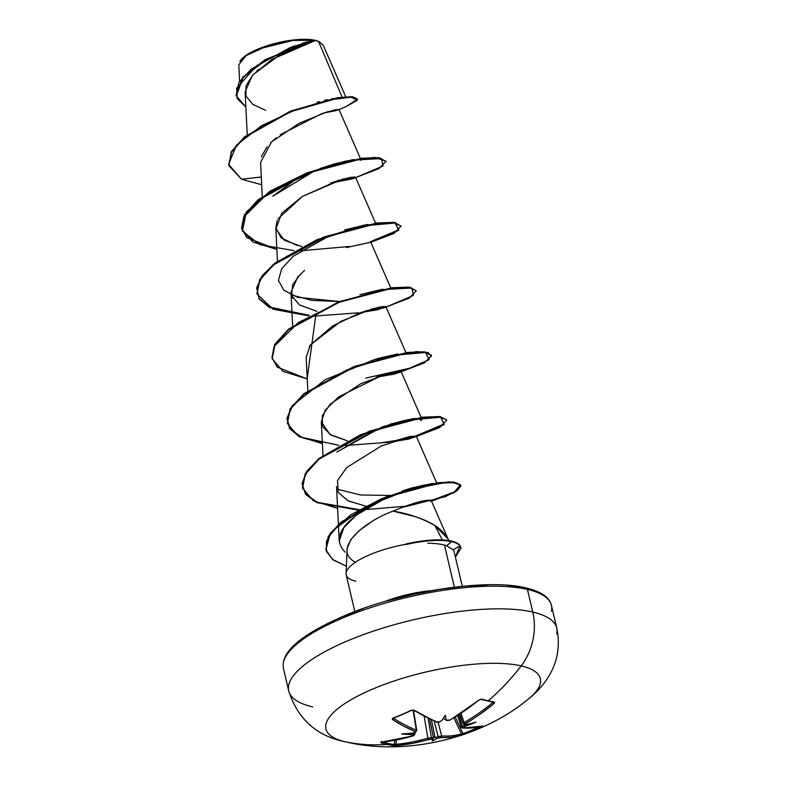 <?xml version="1.0" encoding="UTF-8"?>
<svg xmlns="http://www.w3.org/2000/svg" width="786" height="786" viewBox="0 0 786 786"><rect width="100%" height="100%" fill="white"/><g stroke="black" fill="none" stroke-linecap="round" stroke-linejoin="round"><path stroke-width="1.18" d="M381.534 742.112A1.169 0.658 -95.2 0 1 381.357 742.092L380.699 742.682A217.358 124.434 96.9 0 0 386.928 744.421A217.358 124.434 -83.1 0 1 380.699 742.682A1.169 0.953 -71.9 0 0 381.534 742.112A1.169 0.953 108.1 0 1 380.699 742.682L405.36 738.015L413.662 735.195A220.237 113.724 -107.8 0 1 411.913 734.576A159.597 136.577 -36.7 0 1 401.675 733.957A159.597 72.479 -4.5 0 0 412.65 733.112A220.237 173.863 -70 0 0 415.136 732.277L415.47 731.55L404.151 726.382L392.686 719.671L392.234 718.826L393.138 718.06A217.358 131.655 -48.8 0 0 402.088 714.425A217.358 131.655 -48.8 0 0 411.068 710.338A1.169 0.54 64.4 0 0 411.471 710.416A1.169 0.54 -115.6 0 1 411.068 710.338A217.358 131.655 131.2 0 1 402.088 714.425A1.169 0.58 66.7 0 0 402.501 714.494A1.169 0.58 66.7 0 0 402.727 714.15M411.658 710.112A1.169 0.54 -115.6 0 1 411.658 710.122A1.169 0.54 64.4 0 1 411.471 710.416L412.758 710.161C411.805 710.22 416.01 710.122 411.471 710.416L402.501 714.494A1.169 0.58 -113.3 0 1 402.088 714.425A217.358 131.655 131.2 0 1 393.138 718.06L392.686 719.671A220.1 110.05 68.3 0 0 415.47 731.55L415.136 732.277A220.237 173.863 110 0 1 412.65 733.112L413.603 732.768L412.65 733.112A159.597 72.479 -4.5 0 1 401.675 733.957A159.597 136.577 -36.7 0 0 411.913 734.576A220.237 113.724 72.2 0 0 413.662 735.195L413.308 735.834A220.1 178.363 105.2 0 1 381.357 742.092A1.169 0.658 84.8 0 0 381.524 742.112A1.169 0.658 84.8 0 0 381.672 742.063M386.928 744.421A1.169 0.953 -77 0 0 387.911 743.379A216.209 123.766 -83.1 0 1 382.772 741.994A216.209 123.766 96.9 0 0 387.911 743.379A216.209 123.766 96.9 0 0 394.199 744.538L394.798 740.324L394.199 744.538A1.169 0.963 97.9 0 1 393.255 745.59A217.358 124.434 -83.1 0 1 386.928 744.421A220.247 180.249 103 0 1 345.113 741.748A55.059 45.057 103 0 1 344.278 741.562A55.059 45.057 -77 0 0 345.113 741.748A220.247 180.249 -77 0 0 386.928 744.421A217.358 124.434 96.9 0 0 393.255 745.59L396.537 745.6L393.255 745.59A1.169 0.963 -82.1 0 0 394.199 744.538A216.209 123.766 -83.1 0 1 387.911 743.379A1.169 0.953 103 0 1 386.928 744.421M312.7 706.889A137.658 40.784 -13.2 0 1 288.737 685.019A137.658 40.784 -13.2 0 1 386.948 626.825A137.658 40.784 -13.2 0 1 532.77 612.078L527.455 589.421A137.658 40.784 166.8 0 0 381.632 604.179A137.658 40.784 166.8 0 0 283.422 662.372A137.658 40.784 -13.2 0 1 381.632 604.179A137.658 40.784 -13.2 0 1 527.455 589.421A2.338 1.916 -77 0 0 526.139 587.957A2.338 1.916 103 0 1 527.455 589.421A137.658 40.784 -13.2 0 1 551.418 611.292A137.658 40.784 166.8 0 0 527.455 589.421L532.77 612.078A137.658 40.784 -13.2 0 1 556.734 633.938A137.658 40.784 166.8 0 0 532.77 612.078A55.059 45.057 103 0 1 521.167 665.899A110.128 32.629 -13.2 0 1 532.377 695.522M481.72 699.157A217.358 67.969 41 0 0 488.155 700.807A220.247 180.249 -77 0 0 521.167 665.899A110.128 32.629 166.8 0 0 371.473 689.577A110.128 32.629 166.8 0 0 345.113 741.748A110.128 32.629 -13.2 0 1 371.473 689.577A110.128 32.629 -13.2 0 1 521.167 665.899A220.247 180.249 103 0 1 488.155 700.807A217.358 67.969 41 0 0 494.276 702.065L494.669 702.625L493.854 703.676L479.824 714.415L464.801 724.417A220.237 102.347 61.4 0 0 466.452 724.604A159.597 69.758 0.1 0 0 475.982 722.206A159.597 139.299 -29.2 0 1 465.705 726.067A220.237 185.241 95.1 0 1 463.327 727.345L462.964 727.974L473.034 727.826L482.791 726.136L472.995 730.813L460.851 735.421L451.184 737.248L439.05 737.799A220.237 185.241 95.1 0 1 436.544 738.634A159.597 64.884 34.6 0 1 432.28 741.031A159.597 12.89 -57.4 0 1 432.349 739.302A220.237 113.724 -107.8 0 1 430.669 739.125L412.689 743.33L396.537 745.6A220.1 181.772 -79.3 0 0 428.704 739.39L430.669 739.125A220.237 113.724 72.2 0 0 432.349 739.302L433.43 737.641L429.667 719.111L433.43 737.641L434.01 736.846L433.243 737.877A219.068 113.125 -107.8 0 1 431.406 737.69A219.068 113.125 72.2 0 0 433.243 737.877L432.349 739.302A159.597 12.89 -57.4 0 0 432.28 741.031L434.01 736.846L435.434 737.533A219.068 184.258 -84.9 0 0 438.166 736.62L434.137 721.076L438.166 736.62L441.663 735.951A218.94 109.47 68.3 0 0 461.431 733.947L453.886 717.864L461.431 733.947A218.94 109.47 -111.7 0 1 441.663 735.951L438.126 722.275L441.663 735.951L438.166 736.62A1.169 0.59 71.1 0 0 439.05 737.799L440.985 737.445A1.169 0.983 -86.6 0 0 441.663 735.951A1.169 0.983 93.4 0 1 440.985 737.445A220.1 110.05 68.3 0 0 460.851 735.421A1.169 1.012 -105.6 0 0 461.431 733.947A1.169 1.012 74.4 0 1 460.851 735.421L463.907 734.419A1.169 0.57 -109.9 0 1 463.042 733.652A216.209 187.107 -125.6 0 0 478.743 727.021A216.209 187.107 54.4 0 1 463.042 733.652L461.431 733.947L463.042 733.652A1.169 0.57 70.1 0 0 463.907 734.419A217.358 188.109 -125.6 0 0 481.838 726.686A1.169 0.58 -116.7 0 1 481.248 726.451A1.169 0.58 63.3 0 0 481.838 726.686L482.525 726.087A1.169 1.022 74.6 0 1 482.339 726.166A1.169 1.022 -105.4 0 0 482.525 726.087A220.1 106.641 -114.9 0 1 462.964 727.974A1.169 0.992 93.6 0 1 462.502 728.072A1.169 0.992 -86.4 0 0 462.964 727.974L463.327 727.345A1.169 0.56 -117.7 0 1 462.315 726.225A219.068 184.258 -84.9 0 0 464.909 724.83L464.909 724.83A219.068 184.258 95.1 0 1 462.315 726.225L458.798 714.838L462.315 726.225L461.657 727.335L462.315 726.225A1.169 0.56 62.3 0 0 463.327 727.345A220.237 185.241 -84.9 0 0 465.705 726.067L464.644 725.92L464.909 724.83L464.644 725.92L465.705 726.067A159.597 139.299 -29.2 0 0 475.982 722.206A159.597 69.758 0.1 0 1 466.452 724.604A220.237 102.347 -118.6 0 1 464.801 724.417A1.169 0.983 97.1 0 1 464.251 724.525A1.169 0.983 -82.9 0 0 464.801 724.417L465.135 723.69A1.169 0.54 -119.7 0 1 464.094 722.521A218.94 180.809 -79.3 0 0 492.665 702.605L492.203 702.036L492.665 702.605A218.94 180.809 100.7 0 1 464.094 722.521L461.028 713.383L464.094 722.521L463.504 723.867L464.094 722.521A1.169 0.54 60.3 0 0 465.135 723.69A220.1 181.772 -79.3 0 0 493.854 703.676L492.665 702.605L493.854 703.676L494.276 702.065A1.169 0.983 100 0 1 493.529 702.281A1.169 0.983 -80 0 0 494.276 702.065A217.358 67.969 -139 0 1 488.155 700.807A217.358 67.969 -139 0 1 481.72 699.157A1.169 0.924 105.7 0 1 480.934 699.373A1.169 0.924 -74.3 0 0 481.72 699.157L478.674 700.169L481.72 699.157M441.781 720.634L443.402 718.257L441.82 720.546A220.237 173.863 110 0 1 439.413 721.813L437.448 722.079A1.169 0.914 111.1 0 1 436.78 722.128A1.169 0.914 -68.9 0 0 437.448 722.079A220.1 106.641 -114.9 0 1 414.36 710.338A1.169 0.815 122.1 0 1 413.623 710.348A1.169 0.815 -57.9 0 0 414.36 710.338L411.068 710.338L414.36 710.338L431.769 719.711L437.448 722.079L439.413 721.813A220.237 173.863 -70 0 0 441.82 720.546A159.597 1.936 -55.8 0 1 445.367 715.132A159.597 53.929 34.4 0 1 446.016 719.888A220.237 102.347 61.4 0 0 447.794 720.487L449.739 720.133L457.187 715.692L479.028 699.904M319.863 42.041A42.749 12.664 166.8 0 0 315.137 40.292L319.637 41.913M405.714 544.059L406.264 544.492A52.937 15.681 -13.2 0 1 451.695 541.642L451.567 541.102A52.937 15.681 166.8 0 0 405.714 544.059A52.937 15.681 -13.2 0 1 451.567 541.102L451.695 541.642A52.937 15.681 166.8 0 0 406.264 544.492L405.714 544.059M454.347 587.171L444.483 545.111L446.576 545.739L451.695 541.642L446.576 545.739L444.483 545.111L454.003 585.698M384.855 601.516A55.187 16.349 -13.2 0 1 430.895 590.718A55.187 16.349 -13.2 0 0 384.855 601.516M448.875 540.581L447.165 537.536C442.882 531.641 438.814 527.681 434.982 525.667L442.351 539.943L434.982 525.667C430.492 522.621 424.106 519.674 415.823 516.815L393.039 511.106C408.769 513.651 422.75 518.505 434.982 525.667L447.774 538.587M370.589 522.425L358.937 530.864L350.752 539.756L347.196 548.432M355.803 581.208A55.187 16.349 -13.2 0 1 346.076 573.318A55.187 16.349 -13.2 0 1 406.205 544.226A55.187 16.349 166.8 0 0 346.4 571.717M462.256 586.297L454.141 551.684L453.198 549.768L446.576 545.739L453.198 549.768L454.151 551.743M345.742 96.786L323.154 45.057L318.595 41.511L342.106 97.13L318.595 41.511L315.353 40.479L272.064 59.323L252.286 75.436L245.124 91.913L247.226 134.661M280.15 134.75L321.749 113.656L335.651 109.696L338.55 109.745L323.881 112.938L335.19 110.816L338.972 109.401L326.947 111.956L298.975 123.343L271.445 142.001L260.588 162.388L262.259 196.49M301.785 246.617L284.247 240.182L275.886 228.765L281.761 213.222L302.305 196.5L342.647 179.179L353.936 176.948L354.113 178.265L330.474 183.118L352.541 178.854L355.508 177.214L350.644 177.341L338.147 180.505L302.305 196.5L277.949 218.94M277.222 220.483L275.798 227.694L281.083 237.824L297.383 245.586M304.526 270.374L297.678 277.065L290.977 292.431L292.785 298.415M309.193 346.813L310.47 344.848L340.839 321.376L372.476 308.78L383.823 306.432L384.472 307.709L360.833 312.573L378.027 309.694L385.867 306.668L379.157 307.139L359.831 312.946L332.753 325.895L310.47 344.848L306.157 357.149L307.807 390.671M382.841 374.951L338.589 396.891L325.257 410.154L321.336 421.876L329.953 434.462L347.333 440.789L331.063 435.13L322.398 426.405L322.388 415.617L330.287 404.073L360.528 383.843L390.141 372.839L399.652 372.446L376.013 377.3L394.975 373.969L401.047 371.395L396.458 371.473L385.278 374.195M391.212 442.017L409.241 438.942L416.236 436.122L410.027 436.495L393.118 441.329M338.235 492.429L348.355 500.967L365.677 506.105L347.893 500.741L338.235 492.429L337.538 480.433L346.734 467.562L380.994 446.143L410.046 436.495L414.831 437.163L394.199 441.663M428.498 500.22C421.718 500.515 409.899 504.14 393.039 511.106C410.086 504.081 421.905 500.456 428.498 500.22C431.367 500.073 432.035 500.495 430.502 501.478L430.482 501.488M338.402 524.901L339.198 540.965L343.846 527.671L356.313 515.085L388.726 496.398M402.029 491.122L411.589 487.978L432.162 483.547M389.571 495.455L360.587 494.984L336.889 489.108M413.023 418.643L381.908 427.044L336.87 452.029L376.406 429.176M390.239 424.145L413.967 418.525L421.895 419.144L421.139 420.5L418.624 418.25M375.777 430.64L372.417 430.846M397.834 353.916L378.931 358.22M330.935 234.975L293.099 256.334L281.702 268.714L278.401 280.455L283.942 290.289L297.55 297.305L339.532 301.519L312.013 300.419L291.351 294.917M345.585 229.689L367.543 224.452M352.295 159.735L321.189 168.135L294.318 180.534L272.85 196.195L315.324 170.424L352.207 159.755M357.856 159.352L361.167 160.246L360.607 158.949M317.2 102.17L319.145 101.63M324.539 100.244L327.104 99.655M331.702 98.751L332.832 98.555M289.474 47.867L294.514 45.922M302.413 43.22L307.464 41.737M259.979 48.624L293.306 40.322L313.742 40.214L292.215 40.459L266.562 46.266L246.244 55.501L238.816 64.757L239.622 81.302M309.468 42.189L279.963 54.755L252.66 75.014L245.989 85.939L245.959 96.03L252.787 104.361L265.53 110.325M276.23 137.776L270.571 142.865M267.152 146.618L261.325 156.797M261.306 177.017L241.508 179.208L228.608 164.392L236.419 145.272L261.404 125.799L295.467 109.814L328.46 99.999L351.067 97.189L357.335 100.254L346.154 106.513L357.502 99.252L351.912 97.228L337.322 98.338L290.456 111.759L244.515 137.471L231.516 152.071L228.854 165.708L241.508 179.208L261.689 184.739L241.508 179.208L261.306 177.017M236.213 95.646L242.609 77.342L265.088 59.667L313.555 40.263L315.304 40.479L266.867 59.245L243.228 77.313L236.272 95.912L245.871 107.083L237.234 98.633L236.674 88.179L256.629 65.7L290.073 48.211L315.137 40.292A42.749 12.664 166.8 0 0 276.033 43.181A42.749 12.664 166.8 0 0 242.127 58.547A42.749 12.664 166.8 0 0 240.3 60.768M357.404 98.987L352.482 96.737L338.226 97.641L291.125 110.905L244.466 136.872L231.33 151.649L228.795 165.443L231.389 151.531L244.387 136.931L290.329 111.219L337.194 97.798L351.784 96.688L357.502 99.252M315.353 40.479L313.555 40.263L289.847 47.71L251.215 69.129L238.865 82.53L236.154 95.381M444.483 545.111C440.592 544 435.041 543.352 427.83 543.165M525.077 588.056L508.218 585.541M487.851 584.902L464.752 586.179L439.826 589.323L414.006 594.206L388.304 600.642M363.702 608.393L341.144 617.148L321.503 626.57M305.518 636.306L293.826 645.984M459.997 545.877L453.198 549.768L459.997 545.877L461.107 548.117L455.389 557.019L459.997 545.877A52.937 15.681 166.8 0 0 451.695 541.642A52.937 15.681 -13.2 0 1 459.997 545.877L459.869 545.337L459.997 545.877M355.734 562.422C332.056 550.308 360.548 523.289 393.039 511.106M316.974 311.335L299.564 304.988L291.527 295.565L292.657 284.64L300.812 273.744M331.191 182.853L355.37 177.538M356.824 177.125L383.037 165.993L381.574 158.576L353.543 160.069L310.038 172.331L267.957 193.15L243.66 217.123L241.597 228.215L246.843 237.667L276.869 249.467L252.758 241.97L241.813 229.325L244.613 215.325L258.398 200.125L308.593 172.871L361.884 158.782L379.098 158.163L385.936 161.366L378.97 168.626L356.824 177.125M346.371 247.58L370.55 242.265M371.994 241.852L398.807 230.239L395.132 223.008L363.142 225.887L316.601 240.467L275.277 263.497L262.377 276.161L256.776 288.305L259.144 298.985L269.333 307.444L308.456 315.834L273.115 309.193L256.993 294.033L259.802 280.032L273.597 264.843L323.793 237.588L377.074 223.509L394.277 222.89L401.115 226.093L394.15 233.363L371.994 241.852M314.98 316.041L358.504 312.808M361.54 312.307L385.739 306.992M387.184 306.579L413.397 295.448L411.933 288.03L383.902 289.523L340.397 301.775L298.316 322.594L274.019 346.577L271.956 357.669L277.203 367.121L307.228 378.921L283.127 371.424L272.172 358.78L274.972 344.779L288.757 329.58L338.953 302.325L392.243 288.236L409.457 287.617L416.295 290.82L409.329 298.081L387.184 306.579M376.72 377.034L400.909 371.719M322.407 443.648L298.297 436.142L287.352 423.487L290.162 409.486L303.956 394.297L354.162 367.042L407.443 352.953L424.646 352.344L431.485 355.547L424.509 362.808L402.363 371.306L429.166 359.693L425.491 352.462L393.501 355.341L346.96 369.911L305.636 392.951L292.736 405.615L287.136 417.759L289.513 428.439L299.692 436.898L338.815 445.279M345.339 445.495L388.864 442.263M391.929 441.761L416.108 436.436M416.344 436.377L444.149 424.578L440.691 417.189L408.081 420.196L360.774 435.218L319.43 458.778L306.992 471.62L302.178 483.822L305.607 494.423L316.974 502.637L358.259 510.173M404.014 506.99L445.21 496.644L457.039 490.847L460.871 486.043L456.941 483.046L445.908 482.466L408.484 489.707L364.959 507.088L333.431 529.931L326.465 541.328L326.465 551.595L333.372 560.054L346.38 566.215L332.498 559.396L325.954 549.895L328.381 536.946L340.81 522.808L387.125 497.027L437.556 483.292L454.151 482.575L460.822 485.63L454.328 492.557L432.624 500.79M334.374 181.733L355.164 177.017L334.374 181.733M385.936 161.366L378.97 157.632L361.757 158.241L308.466 172.331L258.27 199.595L244.485 214.784L241.754 229.05M401.115 226.093L394.15 222.359L376.946 222.969L323.665 237.048L273.469 264.302L259.675 279.492L256.934 293.767M364.733 311.187L385.533 306.471M416.295 290.82L409.329 287.077L392.116 287.696L338.825 301.785L288.629 329.039L274.854 344.239L272.172 358.78M379.913 375.914L400.703 371.198M431.396 355.282L424.519 351.804L407.315 352.413L354.034 366.502L303.828 393.757L290.034 408.946L287.352 423.487M337.597 508.375L313.486 500.869L302.531 488.224L305.341 474.233L319.116 459.034L369.312 431.779L422.603 417.68L439.816 417.071L446.536 419.734L439.688 416.531L422.485 417.15L369.194 431.239L318.998 458.493L305.214 473.693L302.472 487.959M404.986 506.272L363.81 509.711M460.822 485.63L454.023 482.034L437.429 482.751L386.997 496.487L340.682 522.268L328.253 536.416L325.895 549.63L330.464 532.937L350.595 514.909L381.495 498.727L415.529 487.182L424.941 484.952L449.621 481.818L460.537 484.677L454.455 491.869L431.298 500.584M446.664 420.274L439.698 427.535L417.543 436.034M367.475 224.462L344.71 229.964M382.654 289.189L359.89 294.691M378.341 358.396L375.069 359.418M433.106 483.449L411.589 487.978L401.98 491.142M353.68 517.227C352.541 519.084 328.587 535.138 345.162 552.136M359.153 509.662L317.367 502.333L305.705 494.168L302.04 483.596L306.658 471.384L318.998 458.493L360.352 434.805L407.836 419.685L440.582 416.649L443.972 424.086L415.882 435.925M395.112 440.641L380.945 442.832M322.388 443.117L302.895 437.91L290.604 429.539L286.87 418.574L292.019 405.89L325.217 379.687L374.352 359.624L416.344 351.617L428.046 352.501L431.327 356.068L425.717 361.501L411.756 367.74L365.755 378.105M307.208 378.4L315.746 315.51M309.34 315.343L269.588 307.1L259.154 298.641L256.629 287.912L262.2 275.69L275.188 262.937L316.876 239.759L363.682 225.209L395.446 222.536L398.286 230.023L370.353 241.744M349.515 246.47L300.566 250.793M294.161 250.616L259.901 244.741L242.432 231.084L246.323 211.925L270.099 191.136L306.658 173.028L345.241 161.179L374.539 157.377L385.857 161.101M459.869 545.337A52.937 15.681 166.8 0 0 451.567 541.102A52.937 15.681 -13.2 0 1 459.869 545.337M319.922 42.071L315.137 40.292L303.376 39.3L288.197 40.695L271.927 44.271L257.022 49.489L245.772 55.541L239.868 61.514M256.816 70.74L258.545 70.74M260.058 69.679L257.985 69.689M346.842 742.122A110.128 32.629 166.8 0 0 352.835 743.143M528.624 698.833A110.128 32.629 166.8 0 0 521.167 665.899A55.059 45.057 -77 0 0 532.77 612.078A137.658 40.784 166.8 0 0 386.948 626.825A137.658 40.784 166.8 0 0 288.737 685.019M413.122 710.279L416.285 730.086A218.94 109.47 -111.7 0 1 393.619 718.276L393.619 718.276A218.94 109.47 68.3 0 0 416.285 730.086L413.112 710.19M381.524 741.463L380.994 742.19L381.515 742.112L413.534 735.834A1.169 0.609 -106.8 0 1 413.308 735.834A1.169 0.609 73.2 0 0 413.544 735.834L414.959 734.134L414.497 733.78A219.068 113.125 -107.8 0 1 412.621 733.122A219.068 113.125 72.2 0 0 414.497 733.78L414.34 732.65L414.959 734.153M396.478 740.019L395.869 744.313A218.94 180.809 -79.3 0 0 427.859 738.133L424.194 716.419L427.859 738.133L431.406 737.69L428.154 718.394L431.406 737.69A1.169 0.973 96.6 0 1 430.669 739.125A1.169 0.973 -83.4 0 0 431.406 737.69L427.859 738.133A1.169 0.609 73.3 0 0 428.704 739.39A1.169 0.609 -106.7 0 1 427.859 738.133A218.94 180.809 100.7 0 1 395.869 744.313L394.199 744.538L395.869 744.313A1.169 0.639 85 0 0 396.537 745.6A1.169 0.639 -95 0 1 395.869 744.313L396.478 740.019M431.475 719.927L435.012 737.396L434.01 736.846L432.28 741.031A159.597 64.884 34.6 0 0 436.544 738.634A220.237 185.241 -84.9 0 0 439.05 737.799A1.169 0.59 -108.9 0 1 438.166 736.62A219.068 184.258 95.1 0 1 435.434 737.533L436.682 738.427L435.012 737.396L431.475 719.927M455.251 717.048L463.042 733.652L455.251 717.048M444.65 719.298L443.402 718.257L444.65 719.298M393.835 717.657L393.619 718.276A1.169 0.825 122.9 0 1 392.686 719.671A1.169 0.825 -57.1 0 0 393.619 718.276L393.383 717.972M493.146 702.203L492.665 702.605L493.009 701.967M413.308 732.994L415.401 732.287A1.169 0.599 -109.1 0 1 415.136 732.277A1.169 0.599 70.9 0 0 415.411 732.287L416.757 730.508L416.285 730.086L416.767 730.538M463.082 723.641L459.889 714.13M482.398 726.146L462.512 728.072L461.244 727.148L457.658 715.555M465.312 724.594L465.862 724.692M414.497 733.78A1.169 0.933 108.9 0 1 413.662 735.195A1.169 0.933 -71.1 0 0 414.497 733.78M412.591 733.102L412.935 734.095L411.913 734.576L412.935 734.095L412.591 733.102M416.285 730.086A1.169 0.914 111.4 0 1 415.47 731.55A1.169 0.914 -68.6 0 0 416.285 730.086M493.529 702.281L480.924 699.373L478.959 700.139C478.595 700.257 481.091 698.882 478.959 700.139L478.674 700.169A220.1 178.363 105.2 0 1 449.739 720.133A1.169 0.531 60.5 0 0 450.014 720.123A1.169 0.531 60.5 0 0 450.152 719.897A1.169 0.531 -119.5 0 1 450.014 720.123A1.169 0.531 -119.5 0 1 449.739 720.133L447.794 720.487A1.169 0.924 108.3 0 1 447.126 720.566A1.169 0.924 -71.7 0 0 447.794 720.487A220.237 102.347 -118.6 0 1 446.016 719.888L445.574 720.035M393.383 718.011L393.55 718.139A1.169 0.609 -110.9 0 1 393.138 718.06A1.169 0.609 69.1 0 0 393.55 718.139A1.169 0.609 69.1 0 0 393.806 717.805M445.947 720.094L446.016 719.888A159.597 53.929 34.4 0 0 445.367 715.132L443.402 718.257L445.367 715.132A159.597 1.936 -55.8 0 0 441.82 720.546L439.698 721.813A1.169 0.54 -117.4 0 1 439.413 721.813A1.169 0.54 62.6 0 0 439.698 721.813L436.79 722.128L413.613 710.348A1.169 0.815 122.1 0 1 413.613 710.348L411.471 710.416M439.148 721.941L439.698 721.813C440.062 722.079 434.786 722.855 439.698 721.813A1.169 0.54 62.6 0 0 439.855 721.587M527.563 699.678C535.856 693.34 542.802 685.736 548.412 676.874C557.598 661.999 560.379 645.728 556.753 628.043L551.438 605.397C549.483 597.311 541.043 591.494 526.119 587.957C489.796 578.702 410.508 589.638 353.209 612.107C303.74 632.249 280.464 650.965 283.402 668.267L288.717 690.914C297.678 718.797 316.218 735.686 344.317 741.571L346.714 742.102C405.949 756.053 480.855 738.457 527.563 699.678M347.127 549.365L346.066 573.436M338.972 109.401L360.371 158.428M355.508 177.214L375.561 223.145M275.798 227.694L277.478 261.826M370.687 241.941L390.74 287.873M290.977 292.431L292.628 325.944M385.867 306.668L405.92 352.6M401.047 371.395L421.1 417.327M421.325 417.857L421.895 419.144M321.336 421.876L322.987 455.389M416.236 436.122L436.633 482.859M336.526 486.603L338.373 524.272M431.288 500.574L448.305 539.55M338.55 109.745L346.154 106.513M236.272 95.912L236.144 95.371M228.854 165.708L228.726 165.168M346.194 574.802L354.8 611.498M434.167 500.21L431.563 501.193M416.393 436.495L418.997 435.483L416.315 436.318M399.652 372.446L403.798 370.756L377.339 376.808M384.472 307.709L388.628 306.029M385.808 306.904L362.169 312.081M370.854 242.324L373.448 241.302M354.113 178.265L358.269 176.575M355.449 177.449L331.81 182.637M241.685 228.785L241.813 229.325M256.865 293.492L256.993 294.033M431.357 355.007L431.485 355.547M302.413 487.693L302.531 488.224M325.826 549.355L325.954 549.895M354.26 159.509L335.023 163.743L321.189 168.135M414.576 418.457L401.764 421.1L381.908 427.044M240.496 60.473L240.084 61.062M414.959 734.124L414.733 732.513M416.757 730.508L413.534 710.308M465.617 724.682L463.072 723.611M478.959 700.139L450.005 720.123L445.701 720.084M402.501 714.494L393.55 718.139"/></g></svg>
